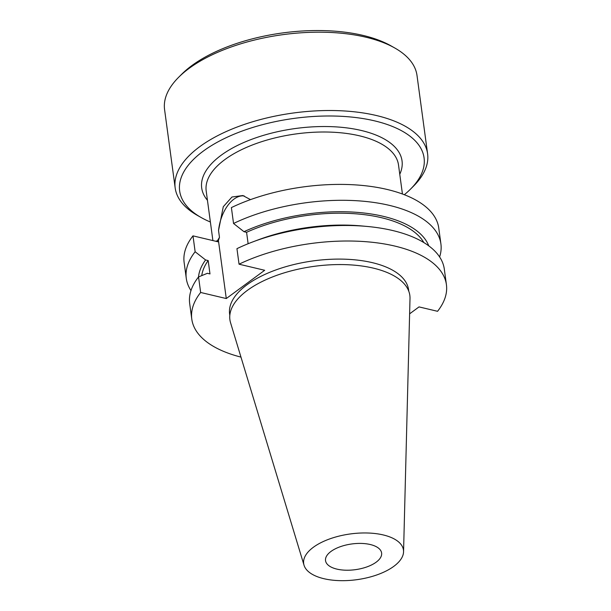 <?xml version="1.0" encoding="UTF-8"?>
<svg xmlns="http://www.w3.org/2000/svg" width="611" height="611" viewBox="0 0 611 611"><rect width="100%" height="100%" fill="white"/><g stroke="black" fill="none" stroke-linecap="round" stroke-linejoin="round"><path stroke-width="0.92" d="M440.913 243.957A128.47 58.923 -7.7 0 0 365.05 201.393A128.47 58.923 -7.7 0 0 233.539 223.481L231.393 207.587A128.47 58.923 -7.7 0 1 362.903 185.5A128.47 58.923 -7.7 0 1 438.759 228.063L440.913 243.957A128.47 58.923 -7.7 0 1 439.615 256.948M190.983 290.569A128.47 58.923 -7.7 0 1 186.286 278.379L184.132 262.486A128.47 58.923 -7.7 0 1 192.992 235.861L215.82 241.276L218.448 240.375A32.551 18.59 -76.7 0 0 218.623 241.941L226.276 298.55L200.645 292.47A128.47 58.923 172.3 0 0 191.785 319.102A128.47 58.923 172.3 0 0 240.971 357.107M226.276 298.55L264.678 270.283L239.046 264.196A128.47 58.923 172.3 0 1 370.556 242.109A128.47 58.923 172.3 0 1 446.42 284.673A128.47 58.923 172.3 0 1 437.56 311.305L419.031 306.905L409.614 313.84M186.286 278.379A128.47 58.923 -7.7 0 1 195.138 251.747L192.992 235.861M408.782 291.226L408.583 289.79A90.298 41.418 172.3 0 0 372.374 262.669A90.298 41.418 -7.7 0 0 276.256 269.802A90.298 41.418 -7.7 0 0 229.614 313.985L229.812 315.421M410.004 298.496A90.787 41.64 172.3 0 0 373.428 268.153A90.787 41.64 -7.7 0 0 273.904 276.401A90.787 41.64 -7.7 0 0 230.561 322.753L304.034 565.228A50.354 23.096 -7.7 0 1 328.076 539.521A50.354 23.096 -7.7 0 1 383.273 534.946A50.354 23.096 172.3 0 1 403.558 551.771L410.004 298.496M403.558 551.771A50.354 23.096 172.3 0 1 375.826 575.279A50.354 23.096 172.3 0 1 323.868 578.686A50.354 23.096 -7.7 0 1 304.034 565.228M336.875 569.108A28.305 12.984 -7.7 0 1 325.526 560.608A28.305 12.984 -7.7 0 1 340.144 546.761A28.305 12.984 -7.7 0 1 370.266 544.523A28.305 12.984 -7.7 0 1 381.615 553.024A28.305 12.984 -7.7 0 1 366.997 566.871A28.305 12.984 -7.7 0 1 336.875 569.108M178.656 77.269L181.734 74.198A123.315 56.556 -7.7 0 1 363.064 35.415A123.315 56.556 172.3 0 1 391.071 45.894L394.859 48.04A127.363 58.412 172.3 0 0 365.928 37.218A127.363 58.412 -7.7 0 0 178.656 77.269A127.363 58.412 -7.7 0 0 164.58 109.598L175.174 187.928A127.363 58.412 -7.7 0 1 240.955 125.614A127.363 58.412 -7.7 0 1 376.521 115.548A127.363 58.412 172.3 0 1 427.601 153.796A127.363 58.412 172.3 0 1 413.525 186.126L410.447 189.204A123.315 56.556 172.3 0 0 374.612 120.863A123.315 56.556 -7.7 0 0 216.684 142.562A123.315 56.556 -7.7 0 0 201.111 217.501L197.322 215.355A127.363 58.412 -7.7 0 1 175.174 187.928M427.601 153.796L417.008 75.466A127.363 58.412 172.3 0 0 394.859 48.04M210.383 222.014A123.315 56.556 -7.7 0 1 201.111 217.501M404.322 194.718A123.315 56.556 172.3 0 0 410.447 189.204M244.209 195.932A32.551 18.59 -76.7 0 0 218.539 230.5L219.471 237.404L218.455 240.352M218.539 230.5L223.282 206.717L231.981 197.002L242.842 195.543L250.495 199.629M195.138 251.747L205.579 259.95L208.175 260.569L209.985 273.919L207.381 273.308L198.544 276.936L200.645 292.47M239.046 264.196L236.946 248.662A128.47 58.923 -7.7 0 1 252.893 241.864L257.895 239.978A116.838 53.585 -7.7 0 1 361.666 225.948L366.997 226.437A128.47 58.923 -7.7 0 1 444.312 269.138L446.42 284.673M252.893 241.864A128.47 58.923 -7.7 0 1 366.997 226.437M191.785 319.102L189.685 303.56A128.47 58.923 -7.7 0 1 198.544 276.936M233.539 223.481L243.98 231.684L246.577 232.302A113.715 52.156 -7.7 0 1 423.866 242.582M248.127 243.728L246.577 232.302M428.754 245.851A116.838 53.585 172.3 0 0 243.98 231.684M205.579 259.95A116.838 53.585 172.3 0 0 198.506 276.982M201.737 275.614A113.715 52.156 -7.7 0 1 208.175 260.569M207.442 200.286A101.082 46.36 -7.7 0 1 241.918 143.348A101.082 46.36 -7.7 0 1 361.498 130.525A101.082 46.36 172.3 0 1 399.77 174.288M212.895 240.581L206.19 190.983A97.034 44.504 -7.7 0 1 256.307 143.509A97.034 44.504 -7.7 0 1 359.596 135.841A97.034 44.504 172.3 0 1 398.509 164.985L402.435 194.008M217.256 241.276A97.034 44.504 -7.7 0 1 219.471 237.404M215.82 241.276L218.623 241.941"/></g></svg>
